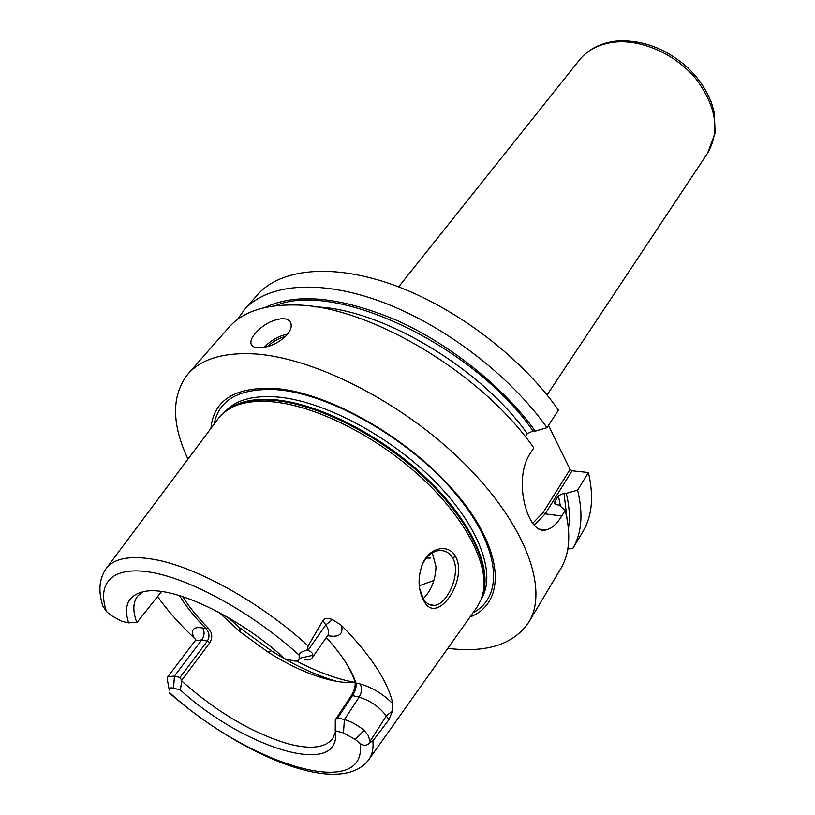<?xml version="1.0" encoding="UTF-8"?>
<svg xmlns="http://www.w3.org/2000/svg" width="815" height="815" viewBox="0 0 815 815"><rect width="100%" height="100%" fill="white"/><g stroke="black" fill="none" stroke-linecap="round" stroke-linejoin="round"><path stroke-width="1.22" d="M106.449 568.177L218.614 418.136L224.706 411.962L231.307 407.714C241.546 402.396 254.973 400.389 271.568 401.703C313.948 405.137 373.942 434.589 418.9 475.277C463.908 515.976 488.48 562.482 483.427 591.272L481.41 598.852L477.417 606.554L368.991 759.397M328.251 634.549L327.905 635.17C329.413 632.797 328.71 629.363 325.806 624.861L322.934 620.541L308.172 645.898L307.082 650.187L307.917 650.462C311.136 651.491 312.797 653.11 312.899 655.331L299.187 658.337L299.176 655.168C299.462 652.907 302.09 651.246 307.082 650.187M322.934 620.541C324.39 618.014 327.579 617.699 332.52 619.573L341.495 625.411C370.662 655.168 387.787 681.269 392.85 703.712L392.596 710.782L388.877 719.798L386.3 715.927L370.051 741.355L370.214 742.485C367.066 745.786 363.714 746.133 360.169 743.514L355.259 739.419L364.122 730.352C357.5 724.973 350.939 721.377 344.409 719.564L337.756 717.862L335.301 719.808L350.99 696.112C354.505 690.356 355.819 685.486 354.912 681.534C352.416 673.842 347.995 665.417 341.628 656.248M370.214 742.485L372.903 740.845L388.877 719.798M455.514 556.472C468.707 580.046 436.443 626.603 423.841 600.787L423.342 599.922C417.83 588.837 417.667 576.602 422.863 563.206C430.065 546.671 449.014 543.839 455.514 556.472L452.539 557.857C461.779 572.028 447.567 604.964 434.222 605.423C429.882 605.759 426.245 603.528 423.291 598.73L419.593 588.399M370.051 741.355L368.146 735.354L364.122 730.352M308.172 645.898C261.157 602.733 196.323 566.802 154.259 559.457C129.585 555.198 113.417 558.407 105.767 569.094C99.084 579.241 98.126 591.609 102.894 606.177L106.47 611.576L111.207 615.488L121.751 621.315L128.597 622.884C123.055 604.934 128.668 594.41 145.447 591.303C173.89 586.016 239.172 616.833 284.955 658.866L294.256 660.975C297.444 661.393 299.085 660.517 299.187 658.337M335.301 719.808L335.25 730.76C342.748 778.946 244.887 748.822 180.349 689.969L173.544 688.176C170.478 687.452 169.041 688.084 169.245 690.091L167.299 679.374L169.245 690.091M335.25 730.76L343.451 732.919L355.259 739.419M161.543 591.547L137.185 622.212L128.597 622.884M142.819 591.772L137.643 596.06C132.906 602.295 132.601 611.036 136.747 622.314M180.349 689.969L181.786 681.045C216.423 711.77 251.489 732.583 286.982 743.494C310.169 749.8 325.48 748.048 332.917 738.227L335.403 732.002M304.576 659.722C308.325 660.252 310.851 659.63 312.155 657.858L312.899 655.331M181.786 681.045L181.694 680.281L209.944 642.597L207.295 641.13C209.863 636.912 209.465 632.786 206.103 628.752C194.989 617.525 186.105 606.462 179.443 595.561M182.601 596.549C189.162 606.961 197.699 617.485 208.243 628.141C212.236 632.522 212.807 637.34 209.944 642.597M218.838 612.289L240.028 631.737L267.575 651.796C289.478 665.733 310.291 675.126 330.014 679.975C339.437 682.196 347.811 683.011 355.146 682.43L347.373 680.82C331.359 677 314.427 670.409 296.579 661.036M179.972 677.489L207.295 641.13L201.784 639.867L174.451 676.073L179.972 677.489L181.694 680.281M173.544 688.176L174.451 676.073L167.778 676.827L167.299 679.374M195.804 639.714L193.97 637.799C179.595 624.147 167.452 610.404 157.54 596.57M208.243 628.141L206.103 628.752L202.67 627.988C193.328 626.44 190.425 629.71 193.97 637.799M469.98 617.036C505.769 603.182 504.913 552.662 458.611 496.396C412.685 440.131 329.464 392.046 274.237 388.409C234.659 386.911 213.561 400.236 210.942 428.405M187.959 459.14C171.435 423.586 171.425 395.224 187.939 374.044C200.867 359.252 222.566 352.518 253.037 353.832C313.337 356.838 403.354 402.539 464.591 463.735C526.042 524.921 548.953 589.724 528.792 622.202C513.715 644.441 486.708 653.161 447.771 648.343M548.546 589.133L561.189 567.943C569.736 552.957 571.06 533.784 565.152 510.445L559.049 505.035L556.767 504.75L554.567 502.804L554.74 503.507M588.42 472.527C593.85 495.978 592.179 515.386 583.418 530.748L573.088 548.037C581.747 532.847 583.255 513.552 577.611 490.141L588.42 472.527L572.059 470.795L545.225 513.868L561.749 515.997L565.152 510.445M561.749 515.997C556.767 524.147 551.47 528.803 545.846 529.984C528.11 535.618 512.217 480.137 530.178 453.476L533.794 447.934C481.349 372.17 366.811 304.871 294.582 304.983C264.233 304.555 242.33 312.033 228.862 327.416L187.939 374.044M283.039 318.553C287.43 318.848 290.089 320.56 290.986 323.698C291.77 326.958 290.517 330.615 287.216 334.67C278.832 343.197 269.133 347.598 258.121 347.852C253.934 347.547 251.55 346.13 250.969 343.604C250.47 340.752 251.967 337.288 255.452 333.192C263.388 324.38 272.587 319.5 283.039 318.553M548.505 425.359L570.062 469.44L572.059 470.795M257.428 294.877C280.279 268.563 332.52 262.797 394.582 285.372C456.543 307.948 522.079 357.938 558.438 410.118L546.997 427.681C510.047 375.328 443.818 324.849 381.461 301.764C319.011 278.689 266.739 283.987 244.143 310.006L257.428 294.877M237.44 319.541L244.143 310.006M555.81 504.495L555.046 501.184L554.567 502.804M525.298 436.697L527.295 433.682L533.041 430.931L535.353 431.135C503.354 386.952 449.829 344.073 396.426 320.203C340.191 296.731 296.375 292.504 264.967 307.52M555.046 501.184L558.418 495.764L563.99 493.106L566.955 518.228M568.442 528.528C570.164 518.034 569.441 506.319 566.262 493.37L563.99 493.106M535.353 431.135L546.997 427.681M577.611 490.141L566.262 493.37M573.088 548.037L567.79 549.106M570.062 469.44L543.177 512.482L545.225 513.868L534.334 525.105M543.177 512.482L532.766 523.22M423.24 598.638C431.094 590.926 435.342 580.321 436.005 566.812L432.857 554.75L431.797 553.13M421.559 566.333L422.496 564.153C426.754 555.81 432.398 551.266 439.438 550.522C445.153 550.329 449.523 552.784 452.539 557.857M433.937 580.474L419.246 585.751M430.87 558.02L426.276 558.102M354.912 681.534L355.941 682.99C356.573 686.77 355.432 690.967 352.508 695.562L337.756 717.862M326.255 637.534C341.587 654.292 351.479 669.441 355.941 682.99L360.087 683.958C362.166 687.942 361.85 692.343 359.15 697.161L352.508 695.562L350.99 696.112M372.903 740.845C373.596 748.853 372.078 755.332 368.37 760.283C338.531 797.977 239.04 753.793 169.734 693.29M299.176 655.168C254.423 614.367 193.776 580.453 153.515 572.751C113.112 564.978 96.323 582.205 106.47 611.576M169.642 692.699C247.536 763.767 367.616 802.255 360.169 743.514M307.917 650.462L325.806 624.861L332.52 619.573M327.905 635.72C339.03 637.625 343.553 634.182 341.495 625.411M202.67 627.988C204.789 631.666 204.494 635.629 201.784 639.867L195.04 640.855L167.778 676.827M482.816 594.247L484.069 588.929C489.102 560.231 464.693 513.939 419.959 473.464C375.277 433.01 315.619 403.751 273.443 400.359C256.919 399.075 243.542 401.082 233.334 406.379L228.689 409.191M482.521 595.419C492.718 568.676 471.559 521.172 426.398 478.161C381.318 435.139 318.217 403.16 274.146 399.686C253.73 398.178 238.235 401.561 227.67 409.833M481.614 598.302C496.6 573.648 478.843 525.339 433.56 480.106C388.409 434.874 322.21 400.379 276.428 396.905C252.487 395.275 235.413 400.165 225.205 411.585M473.026 612.737C504.831 596.6 500.461 546.315 454.393 492.331C408.651 438.338 329.148 393.217 275.979 389.631C239.478 388.022 218.848 399.533 214.09 424.187M527.295 433.682C479.719 366.954 380.737 308.61 315.283 306.898M560.445 506.268L558.418 495.764M275.236 305.778C334.13 279.871 472.945 344.276 533.041 430.931M287.695 334.089C278.567 335.923 270.753 340.354 264.243 347.384M285.668 336.371C278.791 338.174 272.719 341.597 267.432 346.64M707.542 153.271C720.236 131.225 716.405 106.48 696.051 79.014C675.9 54.432 642.077 39.252 614.816 42.085C599.473 43.847 587.676 49.817 579.434 59.994C588.236 49.216 600.512 42.91 616.262 41.076C641.537 39.385 665.121 48.044 687.025 67.044C698.404 77.853 706.605 89.915 711.627 103.23L714.358 113.02L715.081 133.13L707.542 153.271L547.059 394.98M423.841 600.787L423.291 598.73M227.436 617.057L239.824 627.825L271.364 650.788C293.522 664.908 314.998 675.044 335.77 681.177M392.85 703.712C382.775 693.769 371.854 687.188 360.087 683.958M392.596 710.782L386.3 715.927C379.372 706.87 370.316 700.615 359.15 697.161L344.409 719.564L343.451 732.919M327.905 635.17L312.155 657.858M195.753 639.785L195.04 640.855M228.608 409.242L231.307 407.714M482.796 594.349L483.427 591.272M528.792 622.202L548.74 588.817M539.632 529.129L545.846 529.984M250.969 343.604L252.456 346.049M398.637 286.89L579.434 59.994M434.222 605.423L429.067 604.475M423.342 599.922L422.832 597.935M422.863 563.206L422.496 564.153M227.477 617.087L239.824 627.825L240.028 631.737M336.544 681.32C315.374 675.177 293.655 664.999 271.364 650.788L267.575 651.796"/></g></svg>
